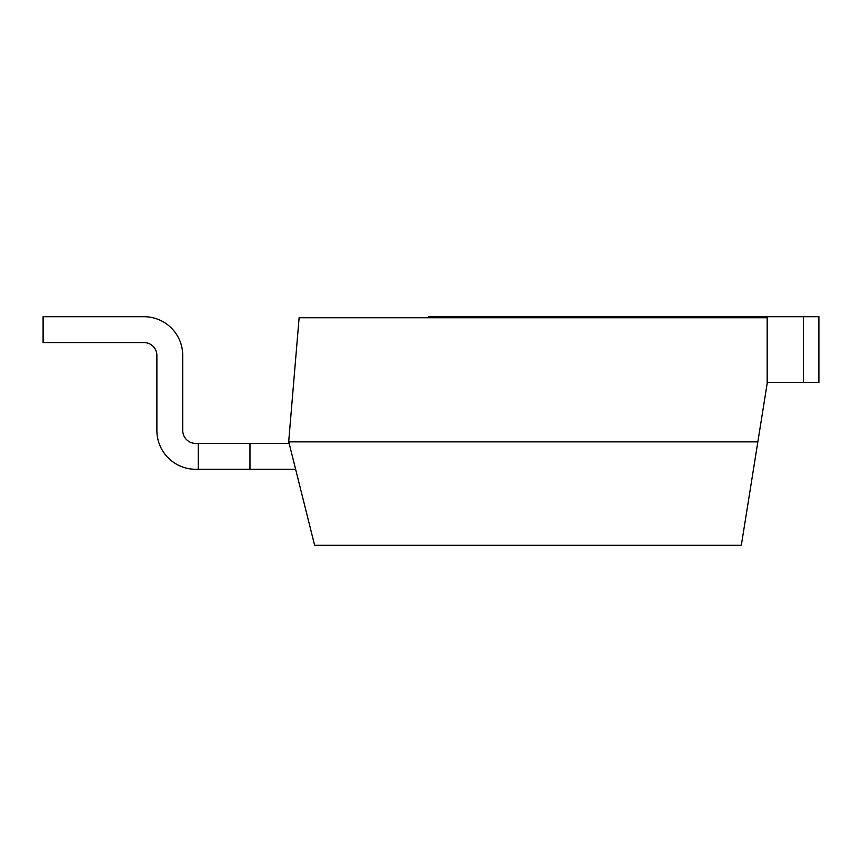 <?xml version="1.0" encoding="UTF-8"?>
<svg xmlns="http://www.w3.org/2000/svg" width="862" height="862" viewBox="0 0 862 862"><rect width="100%" height="100%" fill="white"/><g stroke="black" fill="none" stroke-linecap="round" stroke-linejoin="round"><path stroke-width="1.29" d="M288.77 440.827L288.77 441.861L757.849 441.861L767.18 383.418L767.18 317.733L299.114 317.733L288.77 440.827M757.849 441.861L741.32 545.301L314.63 545.301L288.77 441.861M803.384 316.699L818.9 316.699L818.9 382.383L767.18 382.383L767.18 316.699L803.384 316.699L803.384 382.383M767.18 316.699L428.414 316.699L428.414 317.733M198.26 443.413L195.674 443.413A12.93 12.93 0 0 1 182.744 430.483L182.744 355.489A38.79 38.79 0 0 0 143.954 316.699L43.1 316.699L43.1 342.559L143.954 342.559A12.93 12.93 0 0 1 156.884 355.489L156.884 430.483A38.79 38.79 0 0 0 195.674 469.273L249.98 469.273L249.98 443.413L198.26 443.413L198.26 469.273M143.954 342.559A12.93 12.93 0 0 1 156.884 355.489L156.884 430.483L156.884 355.489A12.93 12.93 0 0 0 143.954 342.559A12.93 12.93 0 0 1 156.884 355.489A12.93 12.93 0 0 0 143.954 342.559A12.93 12.93 0 0 1 156.884 355.489A12.93 12.93 0 0 0 143.954 342.559M195.674 443.413A12.93 12.93 0 0 1 182.744 430.483L182.744 355.489L182.744 430.483A12.93 12.93 0 0 0 195.674 443.413A12.93 12.93 0 0 1 182.744 430.483A12.93 12.93 0 0 0 195.674 443.413A12.93 12.93 0 0 1 182.744 430.483A12.93 12.93 0 0 0 195.674 443.413M289.158 443.413L249.98 443.413M249.98 469.273L295.623 469.273"/></g></svg>
